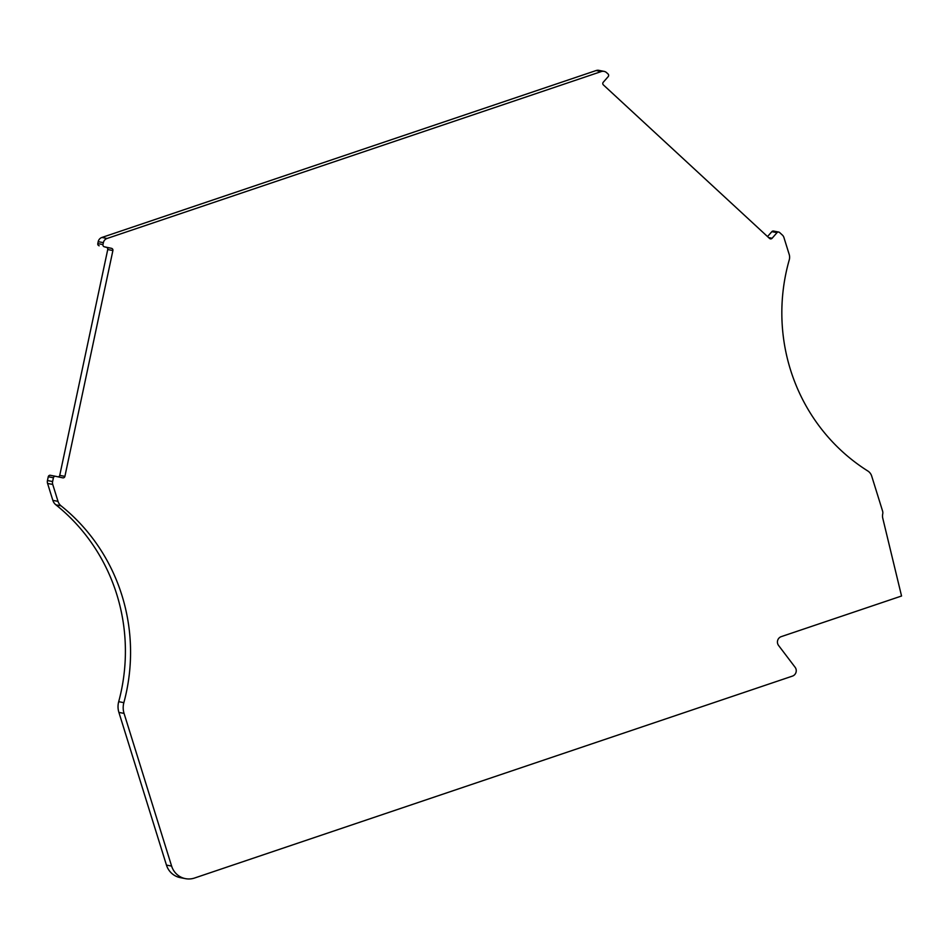 <?xml version="1.0" encoding="UTF-8"?>
<svg xmlns="http://www.w3.org/2000/svg" width="949" height="949" viewBox="0 0 949 949"><rect width="100%" height="100%" fill="white"/><g stroke="black" fill="none" stroke-linecap="round" stroke-linejoin="round"><path stroke-width="1.42" d="M608.57 74.817A1.874 1.827 -79 0 1 608.179 76.644L603.256 82.243A1.874 1.827 101 0 0 603.374 84.9L769.52 238.413A1.874 1.827 101 0 0 772.106 238.258L777.017 232.659A1.874 1.827 -79 0 1 779.604 232.505L782.391 235.079A5.635 5.48 -79 0 1 783.921 237.511L789.188 254.415A9.383 9.122 -79 0 1 789.248 259.907A187.7 182.516 101 0 0 867.825 471.001A9.383 9.122 -79 0 1 871.692 476.078L882.582 511.06A5.635 5.48 -79 0 1 882.712 513.978A9.383 9.122 101 0 0 882.772 518.237L901.55 596.008L781.241 636.637A5.635 5.48 101 0 0 778.571 645.462L795.108 667.277A5.635 5.48 -79 0 1 792.439 676.103L194.569 878.027A18.766 18.256 -79 0 1 171.615 866.093L124.058 713.399A18.766 18.256 -79 0 1 123.856 702.675A187.7 182.516 101 0 0 121.947 595.45A187.7 182.516 101 0 0 61.056 505.841A9.383 9.122 -79 0 1 58.008 501.357L52.741 484.453A5.635 5.48 -79 0 1 52.61 481.546L53.417 477.762A1.874 1.827 -79 0 1 55.564 476.303L62.729 477.833A1.874 1.827 101 0 0 64.9 476.374L112.895 250.548A1.874 1.827 101 0 0 111.496 248.33L104.354 246.799A1.874 1.827 -79 0 1 102.966 244.593L103.37 242.659A5.635 5.48 -79 0 1 107.059 238.472L601.286 71.555A5.635 5.48 -79 0 1 606.648 72.693L608.06 73.998A1.874 1.827 -79 0 1 608.57 74.817M58.15 476.849A1.874 1.827 101 0 0 59.74 475.378L107.735 249.54A1.874 1.827 101 0 0 106.335 247.321L104.354 246.799M123.856 702.675L118.696 701.679A187.7 182.516 101 0 0 116.786 594.442A187.7 182.516 101 0 0 55.896 504.832L61.056 505.841M55.564 476.303A1.874 1.827 -79 0 1 55.588 476.303L50.392 475.295A1.874 1.827 101 0 0 48.257 476.754L53.417 477.762M778.738 232.066L773.565 231.058A1.874 1.827 101 0 0 771.857 231.651L777.017 232.659M767.539 236.574L771.857 231.651M604.027 71.365L598.866 70.356A5.635 5.48 101 0 0 596.126 70.546L601.286 71.555M107.059 238.472L101.899 237.464L596.126 70.546M101.899 237.464A5.635 5.48 101 0 0 98.21 241.663L103.37 242.659M102.966 244.593L97.806 243.585L98.21 241.663M97.806 243.585A1.874 1.827 101 0 0 99.194 245.803M55.528 476.291L50.427 475.307A1.874 1.827 101 0 0 50.392 475.295M52.61 481.546L47.45 480.538L48.257 476.754M47.45 480.538A5.635 5.48 101 0 0 47.58 483.444L52.741 484.453M58.008 501.357L52.847 500.348L47.58 483.444M52.847 500.348A9.383 9.122 101 0 0 55.896 504.832M118.696 701.679A18.766 18.256 101 0 0 118.898 712.402L124.058 713.399M171.615 866.093L166.455 865.085L118.898 712.402M166.455 865.085A18.766 18.256 101 0 0 180.274 877.635L185.435 878.644M111.496 248.33L106.335 247.321M772.106 238.258L768.619 237.582M112.895 250.548L107.735 249.54M64.9 476.374L59.74 475.378"/></g></svg>
